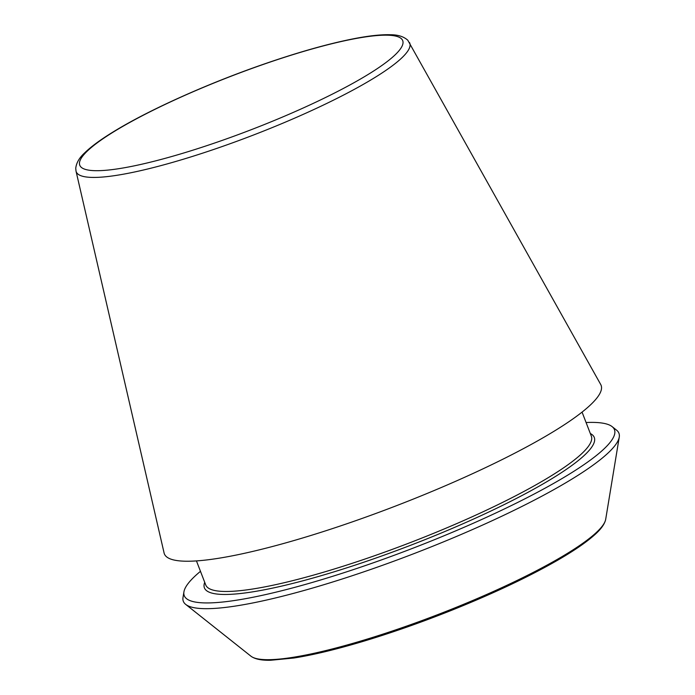 <?xml version="1.0" encoding="UTF-8"?>
<svg xmlns="http://www.w3.org/2000/svg" width="695" height="695" viewBox="0 0 695 695"><rect width="100%" height="100%" fill="white"/><g stroke="black" fill="none" stroke-linecap="round" stroke-linejoin="round"><path stroke-width="1.04" d="M76.024 171.135L164.089 552.977A234.059 38.633 -21.1 0 0 396.637 505.63A234.059 38.633 -21.1 0 0 600.715 384.5L407.8 40.232C403.726 36.574 398.009 34.75 390.633 34.75C381.26 34.429 368.889 35.775 353.512 38.781C326.998 44.028 295.87 52.907 260.139 65.426C205.946 84.416 149.434 109.853 114.988 130.816C101.583 138.913 91.514 146.228 84.79 152.761C79.317 157.722 76.311 162.917 75.746 168.355L76.024 171.135A178.754 29.503 -21.1 0 0 253.614 134.969A178.754 29.503 -21.1 0 0 409.459 42.473M200.473 571.325A230.558 38.051 -21.1 0 0 183.932 591.845L183.011 597.457A233.451 38.529 -21.1 0 0 185.695 604.398A233.451 38.529 -21.1 0 0 415.002 553.229A233.451 38.529 -21.1 0 0 619.254 437.103A233.451 38.529 -21.1 0 0 616.569 430.153L612.121 426.626A230.558 38.051 -21.1 0 0 586.085 422.525M183.932 591.845A230.558 38.051 -21.1 0 0 413.047 548.164A230.558 38.051 -21.1 0 0 612.121 426.626M259.999 65.565A173.098 28.573 -21.1 0 0 92.67 170.579A173.098 28.573 -21.1 0 0 371.06 72.645A173.098 28.573 -21.1 0 0 259.999 65.565M605.701 519.287C604.711 524.204 600.689 529.677 593.634 535.723C585.346 542.96 573.401 551.1 557.798 560.135C529.112 576.624 494.11 593.191 452.793 609.828C421.778 622.234 391.693 632.815 362.521 641.563C335.763 649.538 312.872 655.029 293.837 658.017L270.781 660.25C261.563 660.502 254.952 659.147 250.93 656.184A191.029 31.527 -21.1 0 0 438.571 614.311A191.029 31.527 -21.1 0 0 605.701 519.287L619.254 437.103M196.45 560.908L205.737 584.955A206.658 34.107 -21.1 0 0 410.815 542.387A206.658 34.107 -21.1 0 0 591.341 436.165L582.062 412.109M204.712 582.314A208.943 34.489 -21.1 0 0 411.761 544.837A208.943 34.489 -21.1 0 0 590.324 433.524M250.93 656.184L185.695 604.398"/></g></svg>
